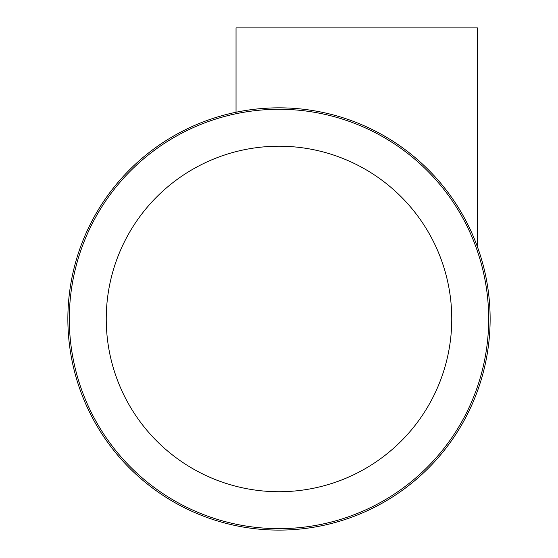 <?xml version="1.0" encoding="UTF-8"?>
<svg xmlns="http://www.w3.org/2000/svg" width="558" height="558" viewBox="0 0 558 558"><rect width="100%" height="100%" fill="white"/><g stroke="black" fill="none" stroke-linecap="round" stroke-linejoin="round"><path stroke-width="0.84" d="M236.041 112.249L236.041 27.9L477.39 27.9L477.39 246.727M238.88 111.684L242.758 110.972M244.16 110.728L247.299 110.226M260.914 108.615L269.654 108.043M279 146.21A172.757 172.757 0 0 1 451.757 318.967A172.757 172.757 0 0 1 279 491.724A172.757 172.757 0 0 1 106.243 318.967A172.757 172.757 0 0 1 279 146.21M279 530.1A211.133 211.133 0 0 0 490.133 318.967A211.133 211.133 0 0 0 279 107.834A211.133 211.133 0 0 0 67.867 318.967A211.133 211.133 0 0 0 279 530.1A211.133 211.133 0 0 1 67.867 318.967A211.133 211.133 0 0 1 279 107.834M279 528.649A209.682 209.682 0 0 0 488.682 318.967A209.682 209.682 0 0 0 279 109.284A209.682 209.682 0 0 0 69.318 318.967A209.682 209.682 0 0 0 279 528.649"/></g></svg>
